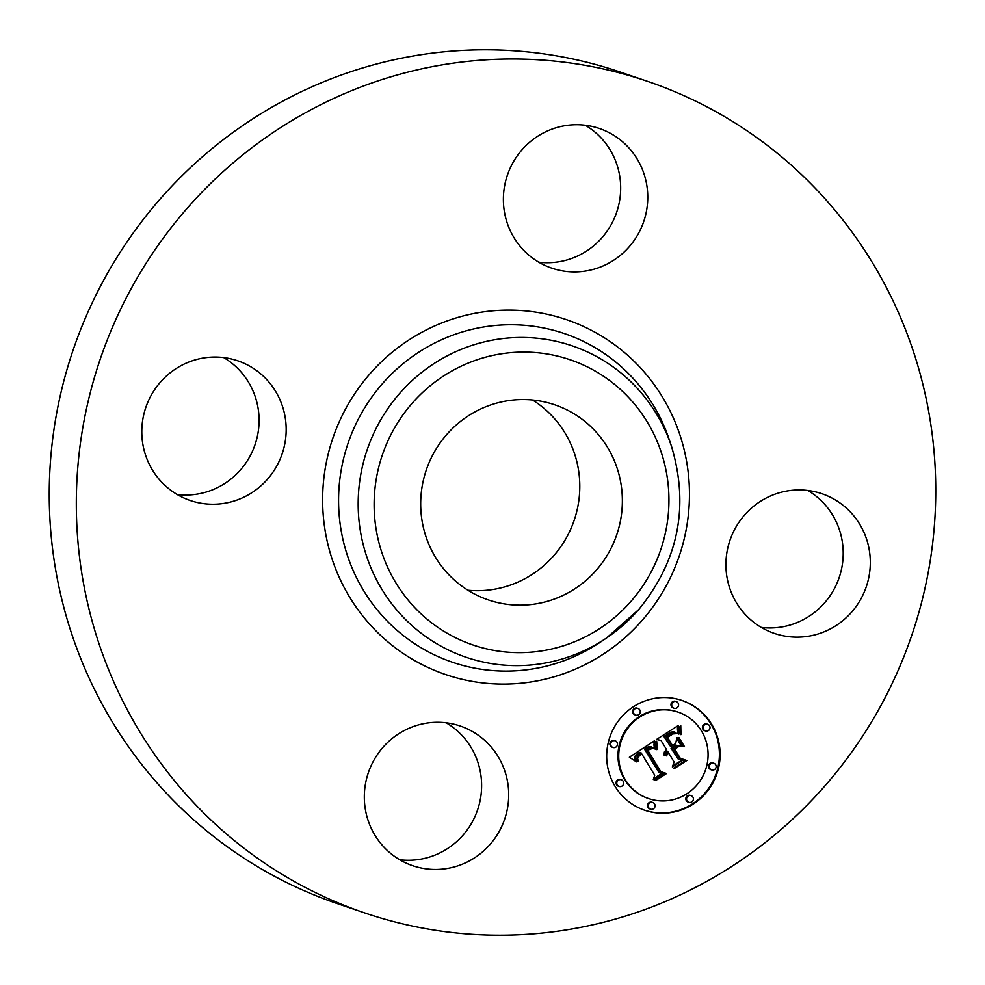 <?xml version="1.0" encoding="UTF-8"?>
<svg xmlns="http://www.w3.org/2000/svg" width="985" height="985" viewBox="0 0 985 985"><rect width="100%" height="100%" fill="white"/><g stroke="black" fill="none" stroke-linecap="round" stroke-linejoin="round"><path stroke-width="1.48" d="M446.23 722.818A73.776 72.003 -71.2 0 1 457.766 731.289A73.776 72.003 -71.2 0 1 474.918 816.651A73.776 72.003 -71.2 0 1 399.713 859.745M484.854 740.498A73.776 72.003 -71.2 0 1 498.644 832.423A73.776 72.003 -71.2 0 1 412.789 865.741A73.776 72.003 -71.2 0 1 388.176 851.274A73.776 72.003 -71.2 0 1 374.386 759.349A73.776 72.003 -71.2 0 1 460.254 726.019A73.776 72.003 -71.2 0 1 484.854 740.498M364.795 912.947L337.707 903.737A439.175 428.598 -71.2 0 1 159.816 199.401A439.175 428.598 -71.2 0 1 620.205 72.053L647.293 81.263A439.175 428.598 -71.2 0 1 825.184 785.599A439.175 428.598 -71.2 0 1 364.795 912.947A439.175 428.598 -71.2 0 1 186.904 208.598A439.175 428.598 -71.2 0 1 647.293 81.263M532.553 400.008A103.056 100.581 -71.2 0 1 553.841 555.602A103.056 100.581 -71.2 0 1 467.937 590.249M223.694 357.58A73.776 72.003 -71.2 0 1 240.512 469.907A73.776 72.003 -71.2 0 1 177.177 494.507M585.287 125.255A73.776 72.003 -71.2 0 1 596.824 133.726A73.776 72.003 -71.2 0 1 613.975 219.089A73.776 72.003 -71.2 0 1 538.77 262.182M807.823 490.493A73.776 72.003 -71.2 0 1 824.63 602.82A73.776 72.003 -71.2 0 1 761.307 627.42M446.636 434.656A103.056 100.581 -71.2 0 1 554.678 404.773A103.056 100.581 -71.2 0 1 596.417 570.056A103.056 100.581 -71.2 0 1 488.375 599.939A103.056 100.581 -71.2 0 1 446.636 434.656M744.488 515.093A73.776 72.003 -71.2 0 1 821.835 493.694A73.776 72.003 -71.2 0 1 851.729 612.03A73.776 72.003 -71.2 0 1 774.382 633.417A73.776 72.003 -71.2 0 1 744.488 515.093M527.234 253.711A73.776 72.003 -71.2 0 1 513.444 161.786A73.776 72.003 -71.2 0 1 599.311 128.456A73.776 72.003 -71.2 0 1 623.911 142.936A73.776 72.003 -71.2 0 1 637.701 234.861A73.776 72.003 -71.2 0 1 551.846 268.179A73.776 72.003 -71.2 0 1 527.234 253.711M267.6 479.116A73.776 72.003 -71.2 0 1 190.253 500.503A73.776 72.003 -71.2 0 1 160.37 382.18A73.776 72.003 -71.2 0 1 237.717 360.781A73.776 72.003 -71.2 0 1 267.6 479.116M615.096 786.399A57.967 56.576 -71.2 0 1 619.196 719.813A57.967 56.576 -71.2 0 1 682.051 700.47A57.967 56.576 -71.2 0 1 711.712 724.332A57.967 56.576 -71.2 0 1 707.612 790.918A57.967 56.576 -71.2 0 1 644.756 810.261A57.967 56.576 -71.2 0 1 615.096 786.399M644.387 810.126A57.967 56.576 108.8 0 0 707.008 790.524A57.967 56.576 108.8 0 0 710.985 724.086A57.967 56.576 108.8 0 0 681.682 700.347M678.086 712.118L677.36 711.872A45.679 44.571 108.8 0 0 627.839 727.102A45.679 44.571 108.8 0 0 624.613 779.566A45.679 44.571 108.8 0 0 647.982 798.367L648.709 798.613A45.679 44.571 -71.2 0 1 625.34 779.812A45.679 44.571 -71.2 0 1 628.565 727.349A45.679 44.571 -71.2 0 1 678.086 712.118A45.679 44.571 -71.2 0 1 701.455 730.907A45.679 44.571 -71.2 0 1 698.23 783.383A45.679 44.571 -71.2 0 1 648.709 798.613M637.96 708.424L637.233 708.178A3.509 3.423 108.8 0 0 633.17 713.386A3.509 3.423 108.8 0 0 634.968 714.827L635.694 715.073A3.509 3.423 -71.2 0 1 634.143 709.594A3.509 3.423 -71.2 0 1 639.758 709.865A3.509 3.423 -71.2 0 1 635.694 715.073M707.71 724.295L706.984 724.049A3.509 3.423 108.8 0 0 702.933 729.257A3.509 3.423 108.8 0 0 704.731 730.698L705.457 730.944A3.509 3.423 -71.2 0 1 703.906 725.465A3.509 3.423 -71.2 0 1 709.508 725.736A3.509 3.423 -71.2 0 1 705.457 730.944M676.276 701.579L675.55 701.332A3.509 3.423 108.8 0 0 671.487 706.541A3.509 3.423 108.8 0 0 673.284 707.981L674.011 708.227A3.509 3.423 -71.2 0 1 672.459 702.748A3.509 3.423 -71.2 0 1 678.074 703.019A3.509 3.423 -71.2 0 1 674.011 708.227M691.101 795.658L690.386 795.412A3.509 3.423 108.8 0 0 686.323 800.62A3.509 3.423 108.8 0 0 688.121 802.061L688.847 802.307A3.509 3.423 -71.2 0 1 687.296 796.828A3.509 3.423 -71.2 0 1 692.898 797.099A3.509 3.423 -71.2 0 1 688.847 802.307M713.854 763.264L713.128 763.018A3.509 3.423 108.8 0 0 709.077 768.226A3.509 3.423 108.8 0 0 710.875 769.667L711.601 769.913A3.509 3.423 -71.2 0 1 710.05 764.434A3.509 3.423 -71.2 0 1 715.652 764.705A3.509 3.423 -71.2 0 1 711.601 769.913M621.35 779.788L620.624 779.541A3.509 3.423 108.8 0 0 616.561 784.75A3.509 3.423 108.8 0 0 618.358 786.19L619.085 786.436A3.509 3.423 -71.2 0 1 617.533 780.957A3.509 3.423 -71.2 0 1 623.148 781.228A3.509 3.423 -71.2 0 1 619.085 786.436M615.206 740.818L614.48 740.572A3.509 3.423 108.8 0 0 610.417 745.78A3.509 3.423 108.8 0 0 612.214 747.221L612.941 747.467A3.509 3.423 -71.2 0 1 611.389 741.988A3.509 3.423 -71.2 0 1 617.004 742.259A3.509 3.423 -71.2 0 1 612.941 747.467M652.784 802.504L652.058 802.258A3.509 3.423 108.8 0 0 648.007 807.466A3.509 3.423 108.8 0 0 649.804 808.907L650.531 809.153A3.509 3.423 -71.2 0 1 648.98 803.674A3.509 3.423 -71.2 0 1 654.582 803.945A3.509 3.423 -71.2 0 1 650.531 809.153M654.52 740.757L655.394 749.191L650.74 746.79L645.224 749.4L659.051 772.683L662.954 773.41L653.314 779.603L654.742 775.207L641.814 753.993L638.132 756.923L637.64 758.733L638.502 761.528L637.714 761.356L637.221 757.256L641.247 753.587L640.841 752.392L635.768 756.468L635.374 758.881L636.445 761.861L629.366 757.219L654.52 740.757M656.675 741.249L657.401 749.437L656.736 749.597L655.85 743.133L655.961 741.286L656.675 741.249M653.055 748.194L647.736 750.201L660.775 771.661L666.574 773.508L655.788 780.44L654.951 780.182L665.06 773.681L660.245 772.24L646.714 750.016L650.716 747.787L653.055 748.194L651.922 747.726M656.466 739.513L678.382 725.428L678.813 734.047L672.964 732.163L664.616 736.731L670.699 746.716L671.979 745.891L666.611 737.075L672.386 733.542L676.72 733.616L673.038 733.923L667.498 737.322L672.509 745.546L675.698 743.503L676.88 737.728L682.322 746.667L676.621 745.399L671.782 748.501L678.333 759.25L682.728 760.285L672.361 766.946L674.109 761.971L668.519 752.799L666.426 755.864L665.749 755.68L668.175 752.22L667.559 751.223L664.136 755.138L664.346 752.023L666.476 749.425L660.984 740.424L656.466 739.513M680.77 725.699L680.943 734.662L679.662 730.451L680.77 725.699M678.874 737.482L684.489 746.692L683.738 746.728L678.136 737.519L678.874 737.482M679.022 746.347L674.688 749.129L680.253 758.253L686.804 760.518L674.577 768.374L673.703 768.14L685.264 760.703L679.884 758.856L673.814 748.895L679.022 746.347M656.576 739.439L660.984 740.424M664.013 754.165L665.454 751.887L667.559 751.223M666.993 753.205L668.519 752.799M672.681 766.022L681.916 760.1M678.333 759.25L671.056 748.255L675.895 745.153L681.595 746.421L676.732 738.43M672.509 745.546L666.771 737.075L671.967 733.825L675.575 733.148M670.699 746.716L663.89 736.484L671.327 732.175L675.476 732.372M678.049 733.591L677.582 725.945M664.727 754.424L664.013 754.178M664.9 753.981L664.173 753.734M665.097 753.562L664.37 753.316M665.318 753.168L664.592 752.922M665.577 752.799L664.85 752.552M665.86 752.454L665.134 752.208M666.18 752.134L665.454 751.887M666.525 751.851L665.798 751.604M666.907 751.58L666.18 751.333M667.227 751.395L666.513 751.149M666.426 755.864L665.761 755.643M666.537 755.47L665.86 755.236M666.66 755.089L665.971 754.855M666.82 754.744L666.119 754.498M666.993 754.399L666.291 754.165M667.19 754.091L666.488 753.845M667.411 753.784L666.697 753.55M667.658 753.513L666.931 753.266M667.916 753.254L667.19 753.008M668.212 753.02L667.485 752.774M671.782 748.501L671.056 748.255M676.621 745.399L675.895 745.153M682.322 746.667L681.595 746.421M667.498 737.322L666.771 737.075M667.99 736.94L667.264 736.694M668.458 736.595L667.731 736.349M668.901 736.288L668.175 736.041M669.308 736.004L668.581 735.758M669.689 735.758L668.963 735.512M670.182 735.45L669.455 735.204M670.662 735.155L669.935 734.909M671.105 734.896L670.379 734.65M671.536 734.65L670.81 734.404M671.942 734.428L671.216 734.182M672.336 734.244L671.61 733.997M672.693 734.071L671.967 733.825M673.038 733.923L672.312 733.677M673.654 733.702L672.927 733.456M674.232 733.566L673.506 733.32M674.824 733.48L674.097 733.234M675.439 733.468L674.713 733.222M676.079 733.505L675.353 733.259M676.72 733.616L675.993 733.369M664.616 736.731L663.89 736.484M665.404 736.251L664.678 736.004M667.473 734.958L666.746 734.712M668.655 734.17L667.928 733.923M669.295 733.776L668.569 733.529M669.899 733.419L669.172 733.172M670.477 733.111L669.751 732.865M671.031 732.84L670.305 732.594M671.548 732.606L670.822 732.36M672.053 732.421L671.327 732.175M672.521 732.274L671.795 732.015M672.964 732.163L672.238 731.917M673.383 732.089L672.657 731.843M673.765 732.064L673.05 731.818M674.159 732.089L673.432 731.843M674.577 732.138L673.851 731.892M675.008 732.237L674.294 731.99M678.406 731.523L677.68 731.276M678.345 731.092L677.618 730.845M678.296 730.698L677.569 730.451M678.259 730.328L677.532 730.082M678.197 729.663L677.471 729.417M678.172 729.097L677.446 728.851M678.185 728.457L677.458 728.211M678.185 728.1L677.458 727.853M678.209 727.718L677.483 727.472M678.234 727.312L677.508 727.065M635.707 761.577L634.66 758.635L635.042 756.221L637.467 753.685L640.841 752.392M637.701 761.331L637.196 759.891M639.511 755.495L639.166 754.966L641.814 753.993M653.609 778.704L662.092 773.25M659.051 772.683L644.498 749.154L648.512 746.79L651.787 746.975M654.643 748.846L653.831 741.212M636.175 761.319L635.448 761.073M635.928 760.802L635.202 760.555M635.731 760.297L635.005 760.051M635.571 759.804L634.845 759.558M635.46 759.337L634.734 759.078M635.374 758.881L634.66 758.635M635.337 758.438L634.611 758.191M635.35 758.019L634.623 757.773M635.387 757.613L634.66 757.366M635.473 757.219L634.746 756.972M635.596 756.849L634.869 756.603M635.768 756.468L635.042 756.221M635.99 756.098L635.263 755.852M636.248 755.729L635.522 755.483M636.544 755.372L635.817 755.126M636.889 755.003L636.162 754.756M637.283 754.645L636.556 754.399M637.714 754.288L636.987 754.042M638.194 753.931L637.467 753.685M638.723 753.587L637.997 753.34M639.117 753.34L638.391 753.094M639.524 753.094L638.797 752.848M639.954 752.86L639.228 752.614M640.385 752.626L639.659 752.38M638.502 761.528L637.775 761.282M638.292 761.073L637.566 760.826M638.108 760.642L637.381 760.395M637.948 760.223L637.221 759.977M637.824 759.829L637.123 759.595M637.738 759.447L637.061 759.213M637.64 758.733L637 758.512M637.677 758.081L637.049 757.871M637.837 757.502L637.209 757.28M638.132 756.923L637.504 756.702M638.342 756.628L637.689 756.406M638.575 756.345L637.911 756.123M638.846 756.061L638.169 755.827M639.166 755.778L638.465 755.544M639.893 755.212L639.166 754.966M640.312 754.941L639.585 754.695M645.224 749.4L644.498 749.154M645.581 749.129L644.855 748.883M645.951 748.859L645.224 748.612M646.32 748.6L645.594 748.354M646.689 748.341L645.963 748.095M647.071 748.095L646.345 747.849M647.527 747.812L646.8 747.566M647.97 747.566L647.243 747.32M648.401 747.356L647.674 747.11M648.832 747.172L648.105 746.925M649.238 747.036L648.512 746.79M649.632 746.925L648.906 746.679M650.014 746.839L649.287 746.593M650.383 746.802L649.657 746.556M650.74 746.79L650.014 746.544M651.097 746.815L650.371 746.568M651.43 746.876L650.716 746.63M655.284 748.698L654.557 748.452M655.173 748.231L654.446 747.984M655.074 747.763L654.348 747.516M654.988 747.32L654.262 747.073M654.914 746.889L654.188 746.642M654.853 746.458L654.126 746.211M654.791 746.051L654.065 745.805M654.754 745.657L654.028 745.411M654.717 745.263L653.991 745.017M654.693 744.894L653.966 744.648M683.578 746.458L678.32 737.506M684.489 746.692L683.762 746.445M656.65 749.203L655.875 742.924L656.601 742.468M657.401 749.437L656.675 749.191M657.204 748.391L656.478 748.144M657.044 747.393L656.318 747.147M656.896 746.445L656.17 746.199M656.786 745.546L656.059 745.3M656.699 744.697L655.973 744.451M656.638 743.909L655.912 743.663M656.601 743.17L655.875 742.924M656.626 741.84L655.924 741.594M679.675 730.685L680.389 730.698M680.943 734.662L680.266 734.428M680.758 733.948L680.069 733.714M680.61 733.197L679.909 732.963M680.5 732.409L679.785 732.163M680.426 731.572L679.699 731.326M680.389 729.774L679.675 729.528M680.438 728.814L679.736 728.58M680.512 727.817L679.835 727.595M680.623 726.782L679.982 726.561M652.846 748.071L652.119 747.824M660.221 772.203L665.06 773.681M654.976 780.169L665.835 773.274M660.775 771.661L647.01 749.954L652.329 747.947M655.788 780.44L655.062 780.194M647.736 750.201L647.01 749.954M648.032 749.979L647.305 749.733M648.315 749.77L647.588 749.523M648.61 749.573L647.884 749.326M649.041 749.302L648.315 749.056M649.484 749.068L648.758 748.822M649.928 748.859L649.201 748.612M650.371 748.674L649.644 748.428M650.814 748.526L650.088 748.28M651.257 748.403L650.531 748.157M651.701 748.304L650.974 748.058M652.156 748.243L651.43 747.997M652.612 748.206L651.885 747.96M673.752 768.103L686.077 760.272L679.527 758.007L673.962 748.883L678.16 746.187M674.577 768.374L673.851 768.128M686.804 760.518L686.077 760.272M680.253 758.253L679.527 758.007M674.688 749.129L673.962 748.883M412.05 403.394A150.668 147.036 -71.2 0 1 620.242 389.26A150.668 147.036 -71.2 0 1 631.016 601.33A150.668 147.036 -71.2 0 1 422.811 615.465A150.668 147.036 -71.2 0 1 412.05 403.394M638.674 609.604A164.507 160.543 -71.2 0 1 606.526 638.009A164.507 160.543 -71.2 0 1 396.598 609.801A164.507 160.543 -71.2 0 1 399.59 393.483A164.507 160.543 -71.2 0 1 671.561 446.55L669.332 439.864A173.619 169.445 -71.2 0 0 382.279 383.867A173.619 169.445 -71.2 0 0 379.127 612.165A173.619 169.445 -71.2 0 0 600.69 641.949L606.526 638.009L638.699 609.592C678.419 560.884 689.377 506.536 671.561 446.55M642.269 620.242A187.47 182.951 -71.2 0 1 383.227 637.837A187.47 182.951 -71.2 0 1 369.818 373.955A187.47 182.951 -71.2 0 1 628.873 356.373A187.47 182.951 -71.2 0 1 642.269 620.242M678.727 733.517L678 733.271M678.628 732.975L677.902 732.729M678.542 732.471L677.815 732.212M678.468 731.978L677.742 731.732M678.259 726.868L677.532 726.622M678.296 726.413L677.569 726.167M703.659 729.503L702.933 729.257M709.803 768.472L709.077 768.226M617.287 784.996L616.561 784.75M648.733 807.712L648.007 807.466"/></g></svg>
